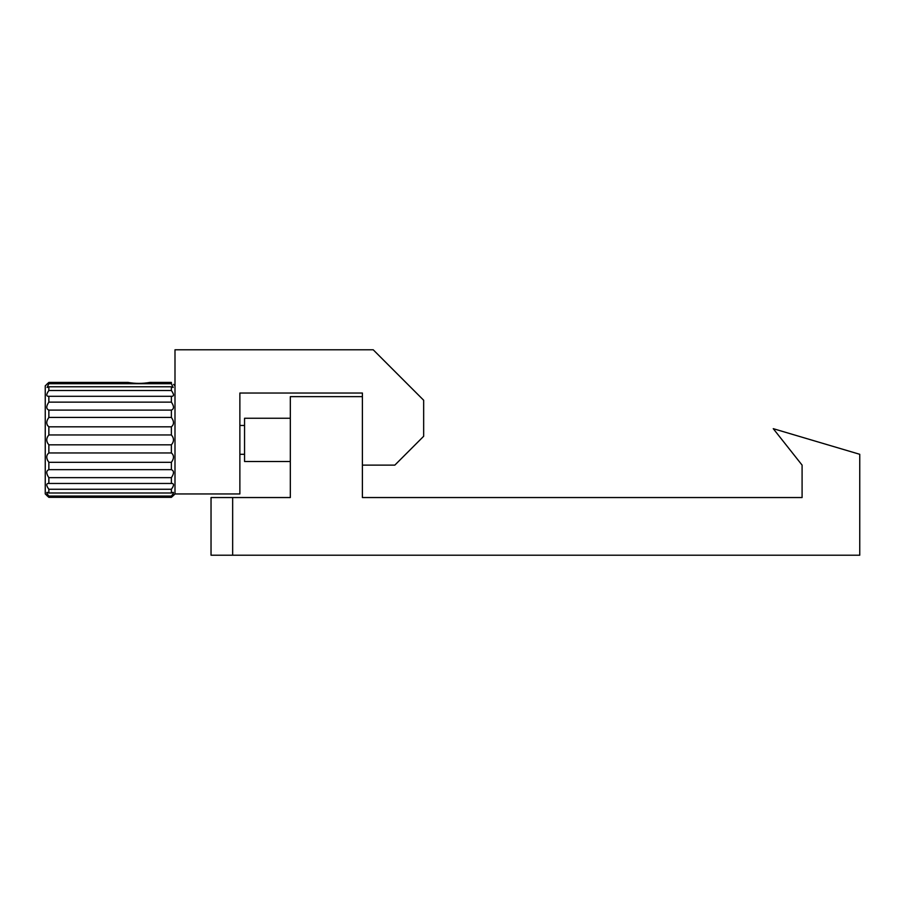 <?xml version="1.0" encoding="UTF-8"?>
<svg xmlns="http://www.w3.org/2000/svg" width="905" height="905" viewBox="0 0 905 905"><rect width="100%" height="100%" fill="white"/><g stroke="black" fill="none" stroke-linecap="round" stroke-linejoin="round"><path stroke-width="1.36" d="M802.09 496.393L802.09 465.113L778.685 435.543M802.09 497.546L802.09 465.113L773.255 428.676L859.75 454.299L859.75 555.218L211.035 555.218L211.035 497.546L290.324 497.546L290.324 396.639L362.396 396.639L362.396 497.546L802.09 497.546M290.324 418.257L244.554 418.257L244.554 461.505L290.324 461.505M362.396 396.639L362.396 393.03L239.87 393.03L239.87 493.949L174.993 493.949L174.993 349.783L373.211 349.783L423.664 400.248L423.664 436.278L394.84 465.113L362.396 465.113M46.687 495.386L48.859 497.343L171.384 497.343L173.556 495.386L171.384 497.343L171.384 496.053L48.859 496.053L48.859 497.343L45.25 493.949L45.25 385.824L48.859 382.43L46.687 384.387M48.859 492.999L171.384 492.999L171.384 489.266L48.859 489.266L48.859 492.999L47.094 492.32C46.313 492.558 46.902 493.802 48.859 496.053M171.384 496.053C173.33 493.813 173.918 492.569 173.149 492.32L171.384 492.999M48.859 483.462L171.384 483.462L171.384 477.648L48.859 477.648L48.859 483.462L48.225 483.406C46.076 483.779 46.279 485.725 48.859 489.266M171.384 489.266C173.964 485.736 174.167 483.779 172.018 483.406L171.384 483.462M149.778 382.43C142.571 383.697 135.354 383.697 128.137 382.43L48.859 382.43L48.859 383.72L171.384 383.72L171.384 382.43L149.778 382.43M48.859 417.443L171.384 417.443L171.384 410.101L48.859 410.101L48.859 417.443C46.065 421.345 46.065 424.468 48.859 426.821L48.859 434.954L171.384 434.954L171.384 426.821L48.859 426.821L47.32 425.203M48.859 452.952L171.384 452.952L171.384 444.819L48.859 444.819L48.859 452.952C46.065 455.294 46.065 458.416 48.859 462.331L48.859 469.661L171.384 469.661L171.384 462.331L48.859 462.331L47.32 459.853M174.993 493.949L173.556 495.386M173.556 384.387L174.993 385.824M48.225 396.356L48.859 396.3L48.859 402.125L171.384 402.125L171.384 396.3L48.859 396.3C46.065 396.413 46.065 394.478 48.859 390.507L171.384 390.507L171.384 386.774L48.859 386.774L48.859 390.507M171.384 386.774L173.149 387.453L171.384 383.72M171.384 390.507C174.179 394.49 174.179 396.413 171.384 396.3L172.018 396.356M171.384 410.101C174.179 408.936 174.179 406.277 171.384 402.125M171.384 426.821C174.179 424.479 174.179 421.357 171.384 417.443M171.384 444.819C174.179 441.538 174.179 438.246 171.384 434.954M171.384 462.331C174.179 458.428 174.179 455.306 171.384 452.952M171.384 477.648C174.179 473.507 174.179 470.849 171.384 469.661M48.859 469.661C46.065 470.838 46.065 473.496 48.859 477.648M48.859 434.954C46.065 438.235 46.065 441.527 48.859 444.819M48.859 402.125C46.065 406.266 46.065 408.924 48.859 410.101M48.859 383.72L47.094 387.453L48.859 386.774M232.653 497.546L232.653 555.218M244.554 454.299L239.87 454.299M244.554 425.474L239.87 425.474"/></g></svg>
